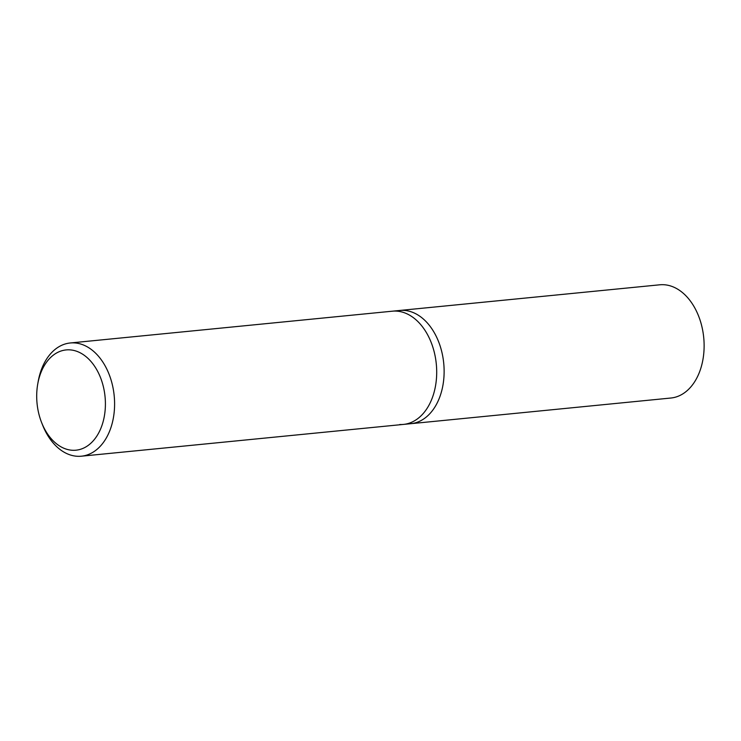 <?xml version="1.0" encoding="UTF-8"?>
<svg xmlns="http://www.w3.org/2000/svg" width="741" height="741" viewBox="0 0 741 741"><rect width="100%" height="100%" fill="white"/><g stroke="black" fill="none" stroke-linecap="round" stroke-linejoin="round"><path stroke-width="1.11" d="M41.579 422.472L42.533 424.899A56.881 38.578 -95.6 0 0 77.685 456.299A56.881 38.578 -95.6 0 0 81.39 456.197A56.881 38.578 -95.6 0 0 114.42 398.519A56.881 38.578 -95.6 0 0 73.924 342.879A56.881 38.578 -95.6 0 0 70.219 342.981A56.881 38.578 -95.6 0 0 38.226 381.272L37.772 383.838A50.379 34.169 84.4 0 1 69.385 349.835A50.379 34.169 84.4 0 1 105.37 401.52A50.379 34.169 84.4 0 1 72.72 450.287A50.379 34.169 84.4 0 1 41.579 422.472A50.379 34.169 84.4 0 1 37.772 383.838M70.219 342.981L392.322 311.192A56.881 38.578 84.4 0 1 396.027 311.09A56.881 38.578 84.4 0 1 436.523 366.73A56.881 38.578 84.4 0 1 403.493 424.408A56.881 38.578 84.4 0 1 399.788 424.51M396.027 311.09A56.881 38.578 84.4 0 1 436.523 366.73A56.881 38.578 84.4 0 1 403.493 424.408L410.922 423.676A56.881 38.578 -95.6 0 0 443.952 365.998A56.881 38.578 -95.6 0 0 403.456 310.359A56.881 38.578 -95.6 0 0 399.751 310.46L659.749 284.803A56.881 38.578 -95.6 0 1 663.454 284.701A56.881 38.578 -95.6 0 1 703.95 340.341A56.881 38.578 -95.6 0 1 670.929 398.019L410.922 423.676A56.881 38.578 -95.6 0 0 443.952 365.998A56.881 38.578 -95.6 0 0 403.456 310.359A56.881 38.578 -95.6 0 0 399.751 310.46L392.322 311.192A56.881 38.578 84.4 0 1 396.027 311.09M407.217 423.778A56.881 38.578 -95.6 0 0 410.922 423.676M81.39 456.197L403.493 424.408"/></g></svg>
